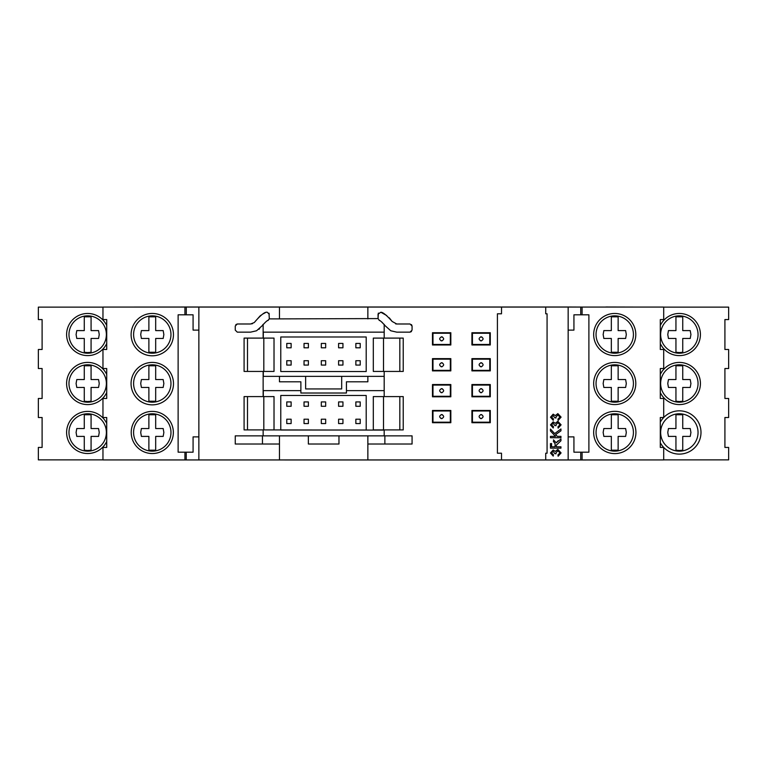 <?xml version="1.0" encoding="UTF-8"?>
<svg xmlns="http://www.w3.org/2000/svg" width="767" height="767" viewBox="0 0 767 767"><rect width="100%" height="100%" fill="white"/><g stroke="black" fill="none" stroke-linecap="round" stroke-linejoin="round"><path stroke-width="1.15" d="M614.741 362.427A21.073 21.073 0 0 0 593.668 383.5A21.073 21.073 0 0 0 614.741 404.573A21.073 21.073 0 0 0 635.805 383.5A21.073 21.073 0 0 0 614.741 362.427M614.741 364.814A18.686 18.686 0 0 1 633.427 383.5A18.686 18.686 0 0 1 614.741 402.186A18.686 18.686 0 0 1 596.045 383.5A18.686 18.686 0 0 1 614.741 364.814M618.135 401.218L611.337 401.218L611.337 387.44L603.85 387.44L603.159 383.5L603.85 379.56L611.337 379.56L611.337 365.782L618.135 365.782L618.135 379.56L625.623 379.56L626.313 383.5L625.623 387.44L618.135 387.44L618.135 401.218M603.85 379.56L611.337 379.56M618.135 379.56L625.623 379.56M614.798 453.594A21.131 21.131 0 0 0 635.929 432.463A21.131 21.131 0 0 0 614.798 411.333A21.131 21.131 0 0 0 593.668 432.463A21.131 21.131 0 0 0 614.798 453.594M663.704 398.466L660.301 398.466L663.704 398.466L663.704 417.507A21.649 21.649 0 0 1 700.99 432.463A21.649 21.649 0 0 1 663.704 447.429L663.704 459.941L582.095 459.941L582.095 452.185L573.927 452.185L573.927 436.883L568.155 436.883M660.301 368.534L660.301 398.466L660.301 368.534L663.704 368.534L660.301 368.534M663.704 349.493L660.301 349.493L663.704 349.493L663.704 368.534M660.301 319.571L660.301 349.493L660.301 319.571L663.704 319.571L660.301 319.571M582.095 452.185L588.893 452.185L588.893 314.815L582.095 314.815L582.095 307.059L663.704 307.059L663.704 319.571M663.704 447.429L660.301 447.429L663.704 447.429A21.649 21.649 0 0 1 660.301 442.76M660.301 417.507L660.301 447.429L660.301 417.507L663.704 417.507L660.301 417.507M614.741 355.61A21.073 21.073 0 0 0 635.805 334.537A21.073 21.073 0 0 0 614.741 313.463A21.073 21.073 0 0 0 593.668 334.537A21.073 21.073 0 0 0 614.741 355.61M614.741 315.841A18.696 18.696 0 0 1 633.427 334.537A18.696 18.696 0 0 1 614.741 353.232A18.696 18.696 0 0 1 596.045 334.537A18.696 18.696 0 0 1 614.741 315.841M618.135 352.254L611.337 352.254L611.337 338.468L603.85 338.468L603.159 334.537L603.85 330.596L611.337 330.596L611.337 316.819L618.135 316.819L618.135 330.596L625.623 330.596L626.313 334.537L625.623 338.468L618.135 338.468L618.135 352.254M603.85 330.596L611.337 330.596M618.135 330.596L625.623 330.596M660.301 422.176A21.649 21.649 0 0 1 663.704 417.507M724.911 447.429L724.911 417.507L724.911 447.429L728.65 447.429L728.65 459.874L663.704 459.874M724.911 417.507L728.65 417.507L728.65 398.466L724.911 398.466L724.911 368.534L724.911 398.466M724.911 349.493L724.911 319.571L724.911 349.493L728.65 349.493L728.65 368.534L724.911 368.534M663.704 307.126L728.65 307.126L728.65 319.571L724.911 319.571M660.301 325.505A21.073 21.073 0 0 1 700.415 334.537A21.073 21.073 0 0 1 660.301 343.568M660.301 374.449A21.083 21.083 0 0 1 700.424 383.5A21.083 21.083 0 0 1 660.301 392.551M679.341 413.768A18.705 18.705 0 0 1 698.047 432.463A18.705 18.705 0 0 1 679.341 451.169A18.705 18.705 0 0 1 660.646 432.463A18.705 18.705 0 0 1 679.341 413.768M675.948 428.532L675.948 414.746L682.745 414.746L682.745 428.532L690.233 428.532L690.923 432.463L690.233 436.404L682.745 436.404L682.745 450.181L679.341 450.507L675.948 450.181L675.948 436.404L668.45 436.404L667.769 432.463L668.45 428.532L675.948 428.532L668.45 428.532M675.948 436.404L668.45 436.404M690.233 436.404L682.745 436.404M682.745 428.532L690.233 428.532M679.341 315.831A18.705 18.705 0 0 1 698.047 334.537A18.705 18.705 0 0 1 679.341 353.232A18.705 18.705 0 0 1 660.646 334.537A18.705 18.705 0 0 1 679.341 315.831M675.948 330.596L675.948 316.819L682.745 316.819L682.745 330.596L690.233 330.596L690.923 334.537L690.233 338.468L682.745 338.468L682.745 352.254L679.341 352.571L675.948 352.254L675.948 338.468L668.45 338.468L667.769 334.537L668.45 330.596L675.948 330.596L668.45 330.596M675.948 338.468L668.45 338.468M690.233 338.468L682.745 338.468M682.745 330.596L690.233 330.596M679.341 364.795A18.705 18.705 0 0 1 698.047 383.5A18.705 18.705 0 0 1 679.341 402.205A18.705 18.705 0 0 1 660.646 383.5A18.705 18.705 0 0 1 679.341 364.795M675.948 379.56L675.948 365.782L682.745 365.782L682.745 379.56L690.233 379.56L690.923 383.5L690.233 387.44L682.745 387.44L682.745 401.218L679.341 401.544L675.948 401.218L675.948 387.44L668.45 387.44L667.769 383.5L668.45 379.56L675.948 379.56L668.45 379.56M675.948 387.44L668.45 387.44M690.233 387.44L682.745 387.44M682.745 379.56L690.233 379.56M582.095 314.815L573.927 314.815L573.937 330.117L568.155 330.117M133.563 459.941L545.721 459.999L545.721 453.211L547.072 453.211L547.072 313.789L545.721 313.789L545.721 307.001L568.155 307.001L568.155 459.999L633.437 459.941M555.289 415.609L553.17 414.17L550.476 417.19L553.228 420.297L553.467 418.935L551.559 417.152L553.141 415.532L554.829 417.833L556.056 417.977L555.922 417.056L557.887 414.985L559.996 417.075L557.964 419.07L558.136 420.431L561.089 417.123L557.849 413.624L555.289 415.609L557.887 413.624M560.955 430.814L560.955 428.983L554.675 433.585L550.476 429.079L550.476 430.996L555.49 436.365L550.476 436.365L550.476 437.727L560.955 437.727L560.955 436.365L557.283 436.365L555.615 434.592L560.955 430.814M555.289 451.418L553.17 449.98L550.476 453L553.228 456.106L553.467 454.745L551.559 452.961L553.141 451.341L554.829 453.642L556.056 453.786L555.922 452.875L557.887 450.795L559.996 452.885L557.964 454.879L558.136 456.24L561.089 452.933L557.849 449.433L555.289 451.418M545.721 459.999L568.155 459.999M550.476 443.547L550.476 448.149L560.955 448.149L560.955 446.797L556.324 446.797L556.324 445.205L560.955 440.757L560.955 439.002L556.19 442.789L553.477 439.855M555.289 423.317L553.17 421.879L550.476 424.899L553.228 428.005L553.467 426.644L551.559 424.86L553.141 423.24L554.829 425.541L556.056 425.685L555.922 424.774L557.887 422.694L559.996 424.784L557.964 426.778L558.136 428.139L561.089 424.832L557.849 421.332L555.289 423.317M560.955 440.757L556.324 445.205M556.19 442.789L558.098 440.814M553.314 441.207L555.097 443.805L555.097 446.797L551.559 446.797L551.559 443.47M558.136 420.431L557.964 419.07M559.996 417.075L557.887 414.985L555.922 417.056M553.467 418.935L553.228 420.297L550.476 417.19M557.81 449.433L561.089 452.933M558.136 456.24L557.964 454.879L559.996 452.885M557.887 450.795L555.922 452.875M553.141 451.341L551.559 452.961M553.467 454.745L553.228 456.106M550.476 453L553.17 449.98L555.26 451.418M568.155 307.001L580.734 307.059L580.734 314.815M198.864 459.999L198.864 307.001L133.563 307.059M198.864 307.001L279.456 307.001L279.456 318.89L378.064 318.583L379.454 320.539M367.863 318.89L367.863 307.001L279.456 307.001M367.863 307.001L545.721 307.001M557.849 421.332L561.089 424.832L558.136 428.139L557.964 426.778L559.996 424.784M553.467 426.644L553.228 428.005M550.476 424.899L553.17 421.879L555.26 423.317M614.741 413.787A18.686 18.686 0 0 1 633.417 432.463A18.686 18.686 0 0 1 614.741 451.149A18.686 18.686 0 0 1 596.055 432.463A18.686 18.686 0 0 1 614.741 413.787M618.135 450.181L611.337 450.181L611.337 436.404L603.85 436.404L603.159 432.463L603.85 428.532L611.337 428.532L611.337 414.746L618.135 414.746L618.135 428.532L625.623 428.532L626.313 432.463L625.623 436.404L618.135 436.404L618.135 450.181M603.85 428.532L611.337 428.532M618.135 428.532L625.623 428.532M582.095 307.059L580.734 307.059M267.75 320.596L269.275 318.89L279.456 318.89M269.275 318.89L268.114 320.414C267.472 320.175 265.459 321.987 262.065 325.841L263.139 324.364L263.139 338.103M269.016 313.195L269.303 318.583M258.882 329.321L259.668 328.669M260.032 315.994L254.27 322.552L250.579 323.99L237.291 323.99L235.248 326.033L235.248 330.117L237.291 332.149L250.579 332.149L256.552 330.769L262.065 325.841M267.041 312.111L269.255 314.144M235.852 324.594L237.291 323.99L250.579 323.99M255.171 321.469C260.684 315.237 264.462 312.159 266.494 312.236M252.554 323.616L251.624 323.885M263.302 371.429L263.302 376.357L305.64 376.357L305.64 388.936L341.679 388.936L341.679 376.357L367.863 376.357L367.863 381.803L346.444 381.803L346.444 393.02L300.875 393.02L300.875 381.803L279.456 381.803L279.456 376.357M384.19 332.149L263.302 332.149L263.302 338.103M381.88 322.102L385.264 325.841C381.813 321.948 379.799 320.136 379.214 320.414M263.139 429.913L263.139 435.867L308.363 435.867L235.248 435.867L235.248 444.026L279.456 444.026L279.456 435.867M367.863 435.867L367.863 444.026L412.071 444.026L412.071 435.867L338.966 435.867L384.19 435.867L384.19 429.913M263.302 429.913L384.19 430.086M300.875 390.643L263.302 390.643L263.302 396.587M305.64 376.357L341.679 376.357M280.78 395.465L280.78 430.019L366.204 430.019L366.204 395.465L280.78 395.465M360.212 423.557L360.212 419.204L355.859 419.204L355.859 423.557L360.212 423.557M360.212 406.28L355.859 406.28L355.859 401.927L360.212 401.927L360.212 406.28M291.124 423.557L291.124 419.204L286.772 419.204L286.772 423.557L291.124 423.557M291.124 406.28L286.772 406.28L286.772 401.927L291.124 401.927L291.124 406.28M308.392 406.28L304.039 406.28L304.039 401.927L308.392 401.927L308.392 406.28M342.945 423.557L342.945 419.204L338.592 419.204L338.592 423.557L342.945 423.557M342.945 406.28L338.592 406.28L338.592 401.927L342.945 401.927L342.945 406.28M308.392 423.557L308.392 419.204L304.039 419.204L304.039 423.557L308.392 423.557M325.668 406.28L321.315 406.28L321.315 401.927L325.668 401.927L325.668 406.28M325.668 423.557L325.668 419.204L321.315 419.204L321.315 423.557L325.668 423.557M384.19 390.643L346.444 390.643M367.863 376.357L384.19 376.357M366.204 371.535L280.78 371.535L280.78 336.981L366.204 336.981L366.204 371.535M342.945 360.72L342.945 365.073L338.592 365.073L338.592 360.72L342.945 360.72M342.945 343.443L342.945 347.796L338.592 347.796L338.592 343.443L342.945 343.443M308.392 360.72L308.392 365.073L304.039 365.073L304.039 360.72L308.392 360.72M308.392 343.443L308.392 347.796L304.039 347.796L304.039 343.443L308.392 343.443M291.124 343.443L291.124 347.796L286.772 347.796L286.772 343.443L291.124 343.443M291.124 360.72L291.124 365.073L286.772 365.073L286.772 360.72L291.124 360.72M325.668 343.443L325.668 347.796L321.315 347.796L321.315 343.443L325.668 343.443M325.668 360.72L325.668 365.073L321.315 365.073L321.315 360.72L325.668 360.72M360.212 343.443L360.212 347.796L355.859 347.796L355.859 343.443L360.212 343.443M360.212 360.72L360.212 365.073L355.859 365.073L355.859 360.72L360.212 360.72M390.777 330.769L396.75 332.149L390.777 330.769L385.264 325.841M378.361 313.089L378.064 318.583L378.054 314.144L380.835 312.236C382.915 312.198 386.693 315.275 392.148 321.469L396.75 323.99L410.029 323.99L412.071 326.033L412.071 330.117L410.029 332.149L396.75 332.149M410.029 332.149L411.476 331.555M412.071 326.033L411.476 324.594M396.75 323.99L395.657 323.885M198.864 330.117L193.083 330.117L193.083 314.815L186.285 314.815L186.285 307.059L605.892 307.059M186.285 314.815L178.126 314.815L178.126 452.185L193.083 452.185L193.083 436.883L198.864 436.883M102.96 319.571L106.718 319.571L102.96 319.571L102.96 307.059L186.285 307.059M184.924 307.059L184.924 314.815M265.277 312.725L262.813 314.01M261.154 315.122L260.349 315.736M263.139 371.429L263.139 396.587M247.492 338.103L244.088 338.103L244.088 371.429L274.02 371.429L274.02 338.103L247.492 338.103L247.492 371.429M263.819 429.913L274.02 429.913L274.02 396.587L244.088 396.587L244.088 429.913L263.819 429.913L263.819 396.587M263.139 435.867L262.458 435.867L262.458 444.026M338.966 435.867L308.363 435.867L308.363 444.026L338.966 444.026L338.966 435.867M384.19 396.587L384.19 371.429M384.19 338.103L384.19 324.364M383.51 371.429L403.231 371.429L403.231 338.103L383.51 338.103L383.51 371.429L373.308 371.429L373.308 338.103L383.51 338.103M373.308 396.587L403.231 396.587L403.231 429.913L373.308 429.913L373.308 396.587M392.148 321.469L389.281 317.835M386.76 315.563L380.835 312.236M501.541 307.001L501.503 313.789L497.419 313.789L497.419 453.211L501.503 453.211L501.503 459.999M106.718 319.571L106.718 349.493L102.96 349.493L106.718 349.493L106.718 319.571M106.718 343.558A21.073 21.073 0 0 1 66.604 334.537A21.073 21.073 0 0 1 106.718 325.515M87.678 315.831A18.705 18.705 0 0 1 106.373 334.537A18.705 18.705 0 0 1 87.678 353.232A18.705 18.705 0 0 1 68.972 334.537A18.705 18.705 0 0 1 87.678 315.831M84.274 330.596L84.274 316.819L91.072 316.819L91.072 330.596L98.559 330.596L99.25 334.537L98.559 338.468L91.072 338.468L91.072 352.254L87.678 352.571L84.274 352.254L84.274 338.468L76.786 338.468L76.096 334.537L76.786 330.596L84.274 330.596L76.786 330.596M84.274 338.468L76.786 338.468M98.559 338.468L91.072 338.468M91.072 330.596L98.559 330.596M102.96 368.534L106.718 368.534L102.96 368.534L102.96 349.493M106.718 368.534L106.718 398.466L102.96 398.466L106.718 398.466L106.718 368.534M106.718 392.531A21.073 21.073 0 0 1 66.595 383.5A21.073 21.073 0 0 1 106.718 374.469M87.678 364.795A18.705 18.705 0 0 1 106.373 383.5A18.705 18.705 0 0 1 87.678 402.205A18.705 18.705 0 0 1 68.972 383.5A18.705 18.705 0 0 1 87.678 364.795M84.274 379.56L84.274 365.782L91.072 365.782L91.072 379.56L98.559 379.56L99.25 383.5L98.559 387.44L91.072 387.44L91.072 401.218L87.678 401.544L84.274 401.218L84.274 387.44L76.786 387.44L76.096 383.5L76.786 379.56L84.274 379.56L76.786 379.56M84.274 387.44L76.786 387.44M98.559 387.44L91.072 387.44M91.072 379.56L98.559 379.56M102.96 417.507L106.718 417.507L102.96 417.507L102.96 398.466M106.718 417.507L106.718 447.429L102.96 447.429L106.718 447.429L106.718 417.507M106.718 441.485A21.073 21.073 0 0 1 66.604 432.463A21.073 21.073 0 0 1 106.718 423.442M87.678 413.768A18.705 18.705 0 0 1 106.373 432.463A18.705 18.705 0 0 1 87.678 451.169A18.705 18.705 0 0 1 68.972 432.463A18.705 18.705 0 0 1 87.678 413.768M84.274 428.532L84.274 414.746L91.072 414.746L91.072 428.532L98.559 428.532L99.25 432.463L98.559 436.404L91.072 436.404L91.072 450.181L87.678 450.507L84.274 450.181L84.274 436.404L76.786 436.404L76.096 432.463L76.786 428.532L84.274 428.532L76.786 428.532M84.274 436.404L76.786 436.404M98.559 436.404L91.072 436.404M91.072 428.532L98.559 428.532M184.924 452.185L184.924 459.941L102.96 459.941L102.96 447.429M102.96 459.874L38.35 459.874L38.35 447.429L42.108 447.429L42.108 417.507L42.108 447.429M42.108 319.571L42.108 349.493L42.108 319.571L38.35 319.571L38.35 307.126L102.96 307.126M42.108 349.493L38.35 349.493L38.35 368.534L42.108 368.534L42.108 398.466L38.35 398.466L38.35 417.507L42.108 417.507M42.108 368.534L42.108 398.466M152.278 355.792A21.169 21.169 0 0 0 173.457 334.623A21.169 21.169 0 0 0 152.278 313.454A21.169 21.169 0 0 0 131.109 334.623A21.169 21.169 0 0 0 152.278 355.792M152.278 453.537A21.073 21.073 0 0 0 173.352 432.463A21.073 21.073 0 0 0 152.278 411.39A21.073 21.073 0 0 0 131.215 432.463A21.073 21.073 0 0 0 152.278 453.537M152.278 404.851A21.217 21.217 0 0 0 173.495 383.634A21.217 21.217 0 0 0 152.278 362.417A21.217 21.217 0 0 0 131.061 383.634A21.217 21.217 0 0 0 152.278 404.851M152.278 364.814A18.686 18.686 0 0 1 170.964 383.5A18.686 18.686 0 0 1 152.278 402.186A18.686 18.686 0 0 1 133.602 383.5A18.686 18.686 0 0 1 152.278 364.814M155.682 401.218L148.884 401.218L148.884 387.44L141.396 387.44L140.706 383.5L141.387 379.56L148.884 379.56L148.884 365.782L155.682 365.782L155.682 379.56L163.17 379.56L163.86 383.5L163.17 387.44L155.682 387.44L155.682 401.218M141.387 379.56L148.884 379.56M155.682 379.56L163.17 379.56M152.278 413.768A18.696 18.696 0 0 1 170.974 432.463A18.696 18.696 0 0 1 152.278 451.159A18.696 18.696 0 0 1 133.583 432.463A18.696 18.696 0 0 1 152.278 413.768M155.682 450.181L148.884 450.181L148.884 436.404L141.396 436.404L140.706 432.463L141.387 428.532L148.884 428.532L148.884 414.746L155.682 414.746L155.682 428.532L163.17 428.532L163.86 432.463L163.17 436.404L155.682 436.404L155.682 450.181M141.387 428.532L148.884 428.532M155.682 428.532L163.17 428.532M152.278 315.851A18.686 18.686 0 0 1 170.964 334.537A18.686 18.686 0 0 1 152.278 353.213A18.686 18.686 0 0 1 133.602 334.537A18.686 18.686 0 0 1 152.278 315.851M155.682 352.254L148.884 352.254L148.884 338.468L141.396 338.468L140.706 334.537L141.387 330.596L148.884 330.596L148.884 316.819L155.682 316.819L155.682 330.596L163.17 330.596L163.86 334.537L163.17 338.468L155.682 338.468L155.682 352.254M141.387 330.596L148.884 330.596M155.682 330.596L163.17 330.596M184.924 459.941L186.228 459.941L186.228 452.185M186.228 459.941L580.734 459.941L580.734 452.185M279.456 444.026L279.456 459.999M367.863 459.999L367.863 444.026M490.286 422.703L490.286 410.47L471.916 410.47L471.916 422.703L490.286 422.703M490.276 344.977L490.276 332.734L471.916 332.734L471.916 344.977L490.276 344.977M490.286 396.798L490.286 384.555L471.916 384.555L471.916 396.798L490.286 396.798M450.833 410.47L432.473 410.47L432.473 422.703L450.833 422.703L450.833 410.47M450.833 384.555L432.473 384.555L432.473 396.798L450.833 396.798L450.833 384.555M450.833 358.64L432.473 358.64L432.473 370.883L450.833 370.883L450.833 358.64M450.833 332.734L432.473 332.734L432.473 344.977L450.833 344.977L450.833 332.734M490.286 370.883L490.286 358.64L471.916 358.64L471.916 370.883L490.286 370.883M489.768 370.375L472.434 370.375L472.434 359.157L489.768 359.157L489.768 370.375M480.334 366.645L481.101 366.808C483.737 365.447 483.737 364.085 481.101 362.724C478.464 364.085 478.464 365.447 481.101 366.808L481.561 366.741M481.868 362.887L480.641 362.781M450.325 333.242L450.325 344.46L432.981 344.46L432.981 333.242L450.325 333.242M440.891 340.73L441.658 340.893C444.294 339.532 444.294 338.17 441.658 336.809C439.021 338.17 439.021 339.532 441.658 340.893L442.118 340.836M442.425 336.972L441.198 336.876M450.325 359.157L450.325 370.375L432.981 370.375L432.981 359.157L450.325 359.157M440.891 366.645L441.658 366.808C444.294 365.447 444.294 364.085 441.658 362.724C439.021 364.085 439.021 365.447 441.658 366.808L442.118 366.741M442.425 362.887L441.198 362.781M450.325 385.063L450.325 396.29L432.981 396.29L432.981 385.063L450.325 385.063M440.891 392.551L441.658 392.714C444.294 391.352 444.294 389.991 441.658 388.639C439.021 389.991 439.021 391.352 441.658 392.714L442.118 392.656M442.425 388.802L441.198 388.696M450.325 410.978L450.325 422.195L432.981 422.195L432.981 410.978L450.325 410.978M440.891 418.466L441.658 418.629C444.294 417.267 444.294 415.906 441.658 414.544C439.021 415.906 439.021 417.267 441.658 418.629L442.118 418.571M442.425 414.707L441.198 414.602M489.768 396.29L472.434 396.29L472.434 385.063L489.768 385.063L489.768 396.29M480.334 392.551L481.101 392.714C483.737 391.352 483.737 389.991 481.101 388.639C478.464 389.991 478.464 391.352 481.101 392.714L481.561 392.656M481.868 388.802L480.641 388.696M489.768 344.46L472.434 344.46L472.434 333.242L489.768 333.242L489.768 344.46M480.334 340.73L481.101 340.893C483.737 339.532 483.737 338.17 481.101 336.809C478.464 338.17 478.464 339.532 481.101 340.893L481.561 340.836M481.868 336.972L480.641 336.876M489.768 422.195L472.434 422.195L472.434 410.978L489.768 410.978L489.768 422.195M480.334 418.466L481.101 418.629C483.737 417.267 483.737 415.906 481.101 414.544C478.464 415.906 478.464 417.267 481.101 418.629L481.561 418.571M481.868 414.707L480.641 414.602M580.734 459.941L582.095 459.941M633.437 307.059L605.892 306.992M263.819 338.103L263.819 371.429M247.492 396.587L247.492 429.913M384.871 444.026L384.871 435.867M399.828 371.429L399.828 338.103M399.828 429.913L399.828 396.587M383.51 429.913L383.51 396.587"/></g></svg>
